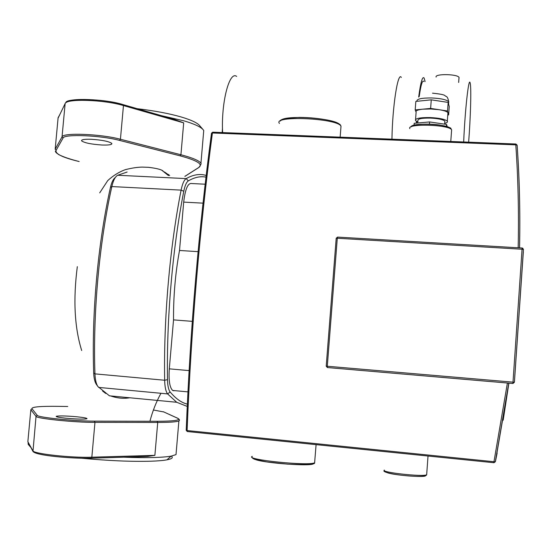 <?xml version="1.0" encoding="UTF-8"?>
<svg xmlns="http://www.w3.org/2000/svg" width="551" height="551" viewBox="0 0 551 551"><rect width="100%" height="100%" fill="white"/><g stroke="black" fill="none" stroke-linecap="round" stroke-linejoin="round"><path stroke-width="0.83" d="M163.041 170.92L161.746 170.183C159.342 169.047 154.914 168.096 148.46 167.318L142.316 167.105C137.64 167.146 131.992 167.993 125.373 169.653C119.078 171.933 113.196 175.59 107.727 180.611L99.71 192.857M102.589 391.031L105.778 393.49M110.675 395.942C117.211 398.221 123.582 398.828 129.802 397.781M206.177 175.466C199.985 173.531 193.325 174.577 186.19 178.607C184.096 179.984 182.402 183.82 181.1 190.123C169.798 247.427 163.564 318.767 164.659 380.245C164.832 387.029 165.817 391.589 167.621 393.917L176.692 402.271L109.449 395.825L97.913 386.561C96.177 383.944 95.185 379.715 94.951 373.874C92.844 313.202 99.249 242.97 111.839 186.569C113.286 180.363 115.235 176.595 117.694 175.259L127.143 172.029M115.304 177.532C113.251 178.972 111.626 182.291 110.427 187.478C97.933 243.349 91.583 312.865 93.691 372.951C93.904 378.2 94.793 382.001 96.363 384.357L97.913 386.561M176.692 402.271L187.23 406.424M187.333 404.117C181.541 402.76 175.81 398.717 170.135 391.988C168.53 389.888 167.656 385.783 167.504 379.687C166.457 318.753 172.621 248.081 183.772 191.259C184.929 185.591 186.445 182.133 188.318 180.886C194.565 177.277 200.454 176.024 205.984 177.133M459.086 78.049L459.017 77.436C457.674 73.958 434.47 73.607 436.11 77.078M401.321 77.45C397.946 71.148 392.457 106.061 391.94 139.176M416.322 123.107L416.432 121.316M418.677 97.079C420.654 82.264 422.459 75.921 424.112 78.056L425.096 81.534M463.68 141.965C464.954 110.641 468.708 76.768 470.093 82.76L470.292 83.614C471.387 89.489 470.533 118.162 468.639 142.158M222.487 127.99L222.191 132.564M222.618 132.577C221.034 102.658 229.374 70.549 236.634 76.41M423.898 81.5C422.493 79.585 420.923 84.606 419.201 96.549M416.776 121.495L416.68 123.073M173.93 390.811L172.67 390.452C169.687 387.608 168.565 380.404 169.302 368.846L173.531 319.883L192.285 321.357M198.085 251.655L179.516 250.471C175.37 273.02 173.372 296.156 173.531 319.883M179.516 250.471L183.69 202.114C185.246 188.952 187.932 182.76 191.748 183.538L205.158 184.206M102.08 145.016C91.259 144.286 84.434 142.902 81.589 140.849C81.217 139.61 84.434 139.086 91.252 139.279C102.183 140.023 109.043 141.407 111.825 143.439C112.17 144.699 108.919 145.23 102.08 145.016M161.56 115.703L183.869 120.821C194.269 123.885 200.702 126.854 203.167 129.726L203.739 130.532L203.464 133.748M203.078 129.623L199.558 125.532C197.175 122.763 191.073 119.918 181.238 116.991C169.253 113.534 154.576 110.765 137.22 108.692M55.169 149.231L56.099 150.354L63.034 138.053L62.043 136.848L65.135 103.581C66.106 98.415 104.022 99.635 123.458 105.565L120.428 139.251L119.581 140.402L180.094 155.837C197.093 160.396 203.34 164.26 198.828 167.442L198.904 167.449C200.784 164.866 201.459 163.461 200.943 163.22C199.076 160.575 192.409 157.758 180.928 154.755L120.428 139.251C100.895 133.955 62.945 132.454 62.043 136.848L55.169 149.231L58.062 118.196L58.847 116.585M174.274 119.395L183.69 122.873L180.928 154.755L180.094 155.837M58.062 117.797L59.859 114.491M168.84 174.522L168.799 174.936M65.734 418.195C76.809 419.187 83.876 419.373 86.941 418.76C87.457 418.209 84.269 417.568 77.374 416.832C66.423 415.853 59.384 415.674 56.25 416.287C55.706 416.825 58.867 417.458 65.734 418.195M28.101 442.467L28.204 444.382L29.596 445.236M123.266 457.192C135.381 457.661 145.857 457.757 154.693 457.488C161.877 457.254 167.359 456.807 171.134 456.132L176.01 454.616L178.896 420.909C176.692 421.928 169.639 422.438 157.731 422.452L94.965 422.369L94.324 421.129L157.083 421.281L157.731 422.452L154.879 455.36L147.193 456.476L90.991 458.191C75.997 458.735 48.839 456.517 38.728 453.928M171.292 456.104C173.469 457.619 172.015 458.859 166.953 459.837C163.358 460.498 158.158 460.953 151.36 461.194C131.462 461.752 108.148 460.753 81.41 458.198M144.135 456.565L147.193 456.476M27.86 441.709L32.833 450.752C33.046 453.755 71.41 457.991 91.838 457.206L94.965 422.369C74.647 422.479 36.325 418.546 36.029 416.37L30.849 409.703L27.86 441.709L32.936 451.331M444.802 122.04L444.864 121.137C443.038 119.512 438.21 118.493 430.365 118.079C421.722 117.983 417.575 118.83 417.927 120.614L417.754 122.983M447.86 113.768L447.942 112.666C446.971 111.474 444.03 110.489 439.106 109.704L430.813 108.967L422.872 109.174C417.961 109.711 415.674 110.62 415.998 111.908L415.199 109.918L430.627 108.423L447.543 110.985L448.638 114.939L447.77 115.021M444.705 123.369C447.013 122.777 447.887 122.046 447.322 121.172C445.167 119.25 439.457 118.045 430.179 117.556C419.958 117.446 415.061 118.444 415.488 120.552L417.83 121.943M430.627 108.423L431.261 99.827L415.833 101.418L415.199 109.918M431.261 99.827L448.163 102.424L447.543 110.985M448.163 102.424L449.251 106.515L448.638 114.939M447.233 126.702L446.565 124.443L429.635 121.943L414.2 123.286L414.063 125.173M446.413 126.454L446.565 124.443M429.47 124.147L429.635 121.943M495.514 460.994L508.924 383.131L495.549 460.829M519.786 229.016L519.565 247.874C520.289 212.528 519.49 178.297 517.134 145.195L515.874 144.004L515.798 144.851L517.134 145.195M503.187 420.213L508.89 383.131L495.466 461.249L495.315 461.766L493.965 461.724L493.916 462.744L495.356 461.71L508.8 383.124M508.773 383.117L495.315 461.766L493.916 462.723L187.361 431.543L187.099 430.551L186.259 430.152C190.329 328.506 198.753 229.581 211.515 133.383L212.41 132.984L515.798 144.851C518.133 178.042 518.925 212.355 518.167 247.792M507.409 383L493.965 461.724L187.099 430.551C191.19 328.63 199.627 229.436 212.41 132.984L212.817 132.199L515.867 144.004L212.817 132.199M161.746 170.183L168.461 175.569M110.427 187.478L111.839 186.569L181.1 190.123L183.772 191.259M93.691 372.951L94.951 373.874L164.659 380.245L167.504 379.687M98.622 387.408L167.621 393.917L170.135 391.988M117.694 175.259L186.19 178.607L188.318 180.886M169.302 368.846L189.083 370.603M183.69 202.114L203.023 203.154M63.034 138.053C63.944 133.831 100.661 135.291 119.581 140.402M198.828 167.442L184.86 176.361M55.3 151.243L56.112 152.668L58.833 154.659C63.468 156.98 70.246 159.273 79.165 161.539C62.683 157.558 54.99 153.832 56.099 150.354M58.062 118.196L65.135 103.581M65.996 102.658C64.763 98.25 102.996 98.223 122.88 104.559L123.458 105.565L183.69 122.873M122.804 104.559C104.449 98.953 68.675 97.623 66.499 102.376M154.879 455.36L91.838 457.206L91.287 458.156C71.416 458.701 35.595 455.608 32.977 451.414L36.029 416.37L37.248 415.33C37.571 417.417 74.64 421.212 94.324 421.129M157.083 421.281C174.729 421.219 181.486 420.165 177.36 418.133L177.904 418.347C179.598 419.449 179.929 420.303 178.896 420.909L179.426 420M30.849 409.703L31.986 408.739L37.248 415.33M177.36 418.133L163.826 411.962L177.463 418.14M58.509 406.356L58.62 406.356C40.292 406.115 31.414 406.907 31.986 408.739M163.826 411.962L153.46 410.013M67.759 406.493L58.62 406.356M144.885 456.565L91.204 458.184M416.914 101.308L416.921 101.281C416.508 99.008 421.412 97.899 431.626 97.947C440.89 98.409 446.592 99.676 448.734 101.735L448.652 102.892M409.841 128.617C406.149 123.39 448.755 124.485 451.627 129.761L451.531 131.11M279.447 123.424C271.987 115.359 336.661 118.052 340.979 126.089L340.869 128.046M252.289 456.386C243.769 459.548 309.318 466.298 314.635 462.75L314.711 461.717M313.781 463.46L313.333 463.859C310.013 466.38 267.07 463.336 256.063 459.782M384.371 470.113C380.045 472.303 423.175 477.097 426.667 474.776L426.715 474.08M425.62 475.637L425.565 475.727C425.11 477.627 396.045 475.458 387.801 472.903M339.884 124.857C336.578 118.072 282.635 114.429 280.638 120.821M450.677 128.9C450.429 124.168 411.452 122.184 411.115 126.854M495.583 460.739L497.154 453.005M326.22 366.146L327.411 367.565L327.301 366.257L326.22 366.146L336.2 238.314L337.288 238.252L337.584 237.095L522.148 248.026L522.066 249.238L523.45 249.458L522.148 248.026M337.543 237.095L336.2 238.273M512.919 383.496L514.407 382.249L513.002 382.153L512.919 383.496L327.625 367.565M186.252 430.324L187.299 431.536M523.34 251.752L514.407 382.249L523.34 251.807M522.066 249.238L513.002 382.153L327.301 366.257L337.288 238.252L522.066 249.238M495.569 460.815L508.917 383.131M77.319 266.65C73.069 299.592 74.53 327.556 81.693 350.526M164.377 171.905L169.66 175.624M149.934 421.26C152.503 411.377 156.167 402.051 160.947 393.283M458.659 82.45L459.017 77.436M172.67 390.452L187.932 391.878M81.589 140.849L81.644 140.243M200.943 163.22L203.739 130.532M198.904 167.449L184.936 176.361M174.77 119.512L123.107 104.628M28.204 444.382L30.725 447.295M163.234 411.742L163.909 411.976M166.953 459.837L171.134 456.132M415.564 119.498L416.115 112.115M432.494 93.167C440.228 93.952 444.382 94.786 444.96 95.667C446.255 97.038 447.405 95.385 448.734 101.735L448.576 103.974M447.322 121.172L447.942 112.666M444.643 124.161L444.864 121.137M450.78 141.469L451.627 129.761C449.644 127.591 454.162 128.776 441.475 125.346C429.511 123.066 411.363 124.168 410.777 127.026M280.301 121.013C279.763 119.402 286.134 118.189 299.407 117.384C309.938 117.494 319.759 118.486 328.878 120.345C339.981 123.341 340.208 124.87 340.277 124.774L341.014 126.138L340.153 137.158M251.972 457.116C251.924 457.826 252.902 458.597 254.906 459.424L266.65 461.883L287.395 464.128C306.253 464.954 315.33 464.507 314.628 462.792L316.088 444.629M428.024 456.021L426.667 474.776C426.205 475.334 426.137 477.221 408.856 475.954C390.301 474.445 381.857 471.498 384.336 470.561M326.22 366.201L327.37 367.545L512.919 383.475L514.379 382.256L523.429 249.431L522.679 248.164M186.21 430.283L187.271 431.523L493.916 462.723M212.7 132.199L211.515 133.184M519.524 247.874C520.275 212.5 519.469 178.249 517.113 145.12L515.874 144.004M211.488 133.328C198.718 229.553 190.295 328.513 186.217 430.193M519.545 247.874L519.703 237.88"/></g></svg>
